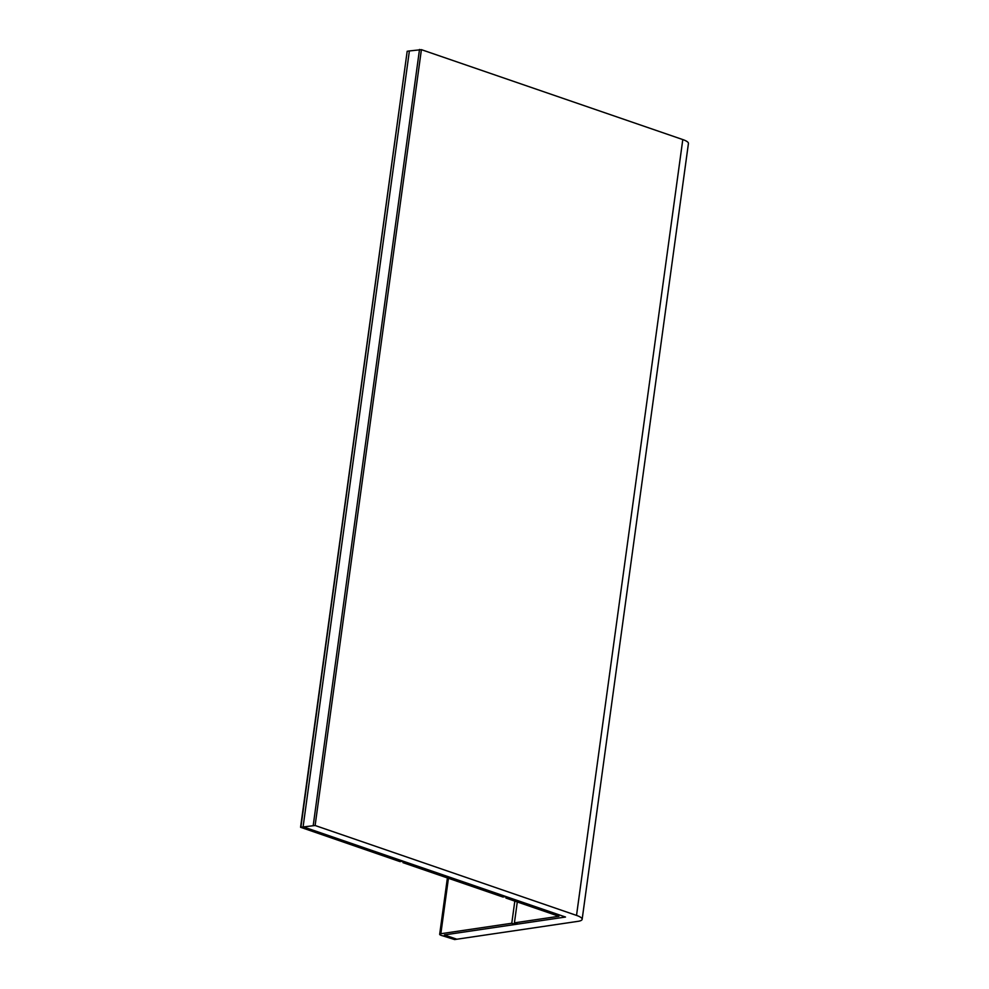 <?xml version="1.0" encoding="UTF-8"?>
<svg xmlns="http://www.w3.org/2000/svg" width="989" height="989" viewBox="0 0 989 989"><rect width="100%" height="100%" fill="white"/><g stroke="black" fill="none" stroke-linecap="round" stroke-linejoin="round"><path stroke-width="1.48" d="M456.831 939.229L444.345 934.926L565.51 917.038L303.104 826.792L409.384 50.946L407.184 51.267L300.569 827.274L315.12 825.506L576.525 915.406A16.801 4.03 7.8 0 1 582.15 919.313A16.801 4.03 7.8 0 1 577.996 921.34L454.631 939.55L441.255 935.384A4.71 1.125 7.8 0 1 439.672 934.284A4.71 1.125 7.8 0 1 440.847 933.727L511.783 923.256L515.281 924.455L444.345 934.926L456.831 939.229M582.15 919.313L688.431 143.479A16.801 4.03 -172.2 0 0 682.793 139.573L421.401 49.66L409.384 50.946L303.104 826.792L403.067 861.172L399.989 861.617L300.569 827.274M515.442 923.207L515.281 924.455M514.812 901.115L511.783 923.256M514.416 922.861L558.921 916.284L505.948 898.061L509.026 897.616L565.51 917.038L517.915 924.06L514.416 922.861L517.284 901.968M506.145 896.615L505.948 898.061M402.98 862.655L406.071 862.198L506.034 896.578L502.944 897.035L402.98 862.655L403.178 861.209M682.793 139.573L576.525 915.406M315.12 825.506L421.401 49.66M419.509 49.45L313.241 825.296M440.847 933.727L448.437 878.294M300.903 827.113L407.184 51.267M447.399 877.935L439.672 934.284"/></g></svg>
